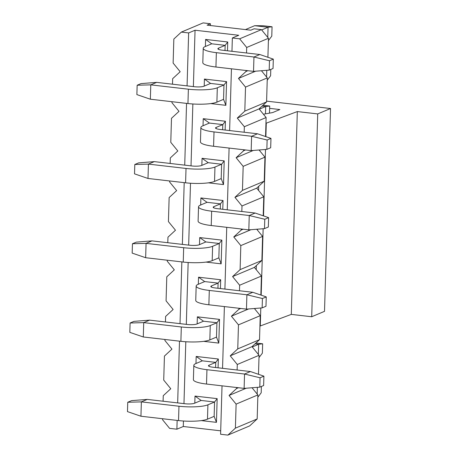 <?xml version="1.0" encoding="UTF-8"?>
<svg xmlns="http://www.w3.org/2000/svg" width="458" height="458" viewBox="0 0 458 458"><rect width="100%" height="100%" fill="white"/><g stroke="black" fill="none" stroke-linecap="round" stroke-linejoin="round"><path stroke-width="0.69" d="M266.608 101.138L330.527 108.517L324.51 311.343L311.703 316.747L291.299 314.388L260.264 325.976A3.183 0.63 -178.3 0 1 259.926 326.073M330.527 108.517L317.72 113.922L311.703 316.747M317.72 113.922L297.322 111.569L291.299 314.388M297.322 111.569L266.281 123.156A3.183 0.63 -178.3 0 1 265.949 123.254M263.419 114.225L271.691 112.748A7.963 1.574 1.7 0 0 273.226 112.336L279.838 109.548L269.636 108.369M270.793 69.444L270.604 75.765L267.226 80.219M266.779 70.309L266.585 77.03M156.67 82.366L150.779 84.856L137.16 85.234L141.001 83.614L156.67 82.366L194.261 86.711A7.322 1.448 -178.3 0 0 203.913 86.241L210.571 83.43L223.979 84.982L217.315 87.793L216.892 102.145L223.55 99.334L225.863 105.329L210.714 103.582M216.892 102.145A21.973 4.345 -178.3 0 1 187.946 103.548L150.35 99.209L150.779 84.856L188.37 89.196A21.973 4.345 1.7 0 0 217.315 87.793M137.16 85.234L136.879 94.594L150.35 99.209M154.317 161.622L148.426 164.107L134.807 164.491L138.648 162.871L154.317 161.622L191.913 165.968A7.322 1.448 -178.3 0 0 201.56 165.498L208.218 162.687L221.626 164.239L214.962 167.044L214.539 181.402L221.197 178.591L223.51 184.585L208.361 182.834M214.539 181.402A21.973 4.345 -178.3 0 1 185.593 182.805L148.003 178.465L148.426 164.107L186.017 168.452A21.973 4.345 1.7 0 0 214.962 167.044M134.807 164.491L134.526 173.851L148.003 178.465M151.964 240.879L146.073 243.364L132.454 243.748L136.295 242.127L151.964 240.879L189.56 245.225A7.322 1.448 -178.3 0 0 199.207 244.755L205.865 241.944L219.273 243.49L212.615 246.301L212.186 260.654L218.85 257.848L221.157 263.842L206.008 262.091M212.186 260.654A21.973 4.345 -178.3 0 1 183.24 262.062L145.65 257.717L146.073 243.364L183.669 247.709A21.973 4.345 1.7 0 0 212.615 246.301M132.454 243.748L132.173 253.108L145.65 257.717M149.611 320.136L143.72 322.621L130.101 323.005L133.942 321.379L149.611 320.136L187.208 324.476A7.322 1.448 -178.3 0 0 196.854 324.012L203.518 321.201L216.92 322.747L210.262 325.558L209.833 339.91L216.497 337.099L218.804 343.099L203.661 341.347M209.833 339.91A21.973 4.345 -178.3 0 1 180.887 341.319L143.297 336.974L143.72 322.621L181.316 326.966A21.973 4.345 1.7 0 0 210.262 325.558M130.101 323.005L129.82 332.365L143.297 336.974M261.381 386.466L261.197 392.787L257.814 397.241M257.373 387.331L257.173 394.057M147.258 399.393L141.367 401.878L127.748 402.256L131.589 400.635L147.258 399.393L184.855 403.733A7.322 1.448 -178.3 0 0 194.501 403.263L201.165 400.458L214.567 402.004L207.909 404.815L207.48 419.167L214.144 416.356L214.567 402.004L217.155 398.637L216.457 422.356L201.308 420.604M207.48 419.167A21.973 4.345 -178.3 0 1 178.534 420.576L140.944 416.23L141.367 401.878L178.964 406.223A21.973 4.345 1.7 0 0 207.909 404.815M127.748 402.256L127.473 411.616L140.944 416.23M245.459 29.581L254.654 25.7L263.316 25.762L272.058 26.776L271.783 36.136L268.399 40.59M272.058 26.776L268.062 27.251L267.758 37.401M203.232 48.285A21.973 4.345 1.7 0 0 216.359 52.664L253.955 57.01L253.526 71.362L215.936 67.023A21.973 4.345 -178.3 0 1 202.808 62.637L203.232 48.285A21.973 4.345 1.7 0 1 205.087 46.613L211.751 43.802L225.153 45.353L227.74 41.987L227.483 50.786M253.526 71.362L269.195 70.12L269.476 60.759L253.955 57.01L259.846 54.525L222.25 50.18A7.322 1.448 -178.3 0 1 217.876 48.72A7.322 1.448 -178.3 0 1 218.495 48.164L225.153 45.353L224.998 50.5M261.673 29.942L268.062 27.251L254.654 25.7M269.195 70.12L273.037 68.494L273.317 59.134L269.476 60.759M259.846 54.525L273.317 59.134M262.989 105.254L269.705 106.027L269.493 113.137M269.705 106.027L265.709 106.502L265.491 113.853M200.879 127.542A21.973 4.345 1.7 0 0 214.006 131.921L251.602 136.266L251.173 150.619L213.583 146.274A21.973 4.345 -178.3 0 1 200.455 141.894L200.879 127.542A21.973 4.345 1.7 0 1 202.734 125.87L209.398 123.059L222.8 124.61L225.393 121.244L225.13 130.043M251.173 150.619L266.842 149.371L267.123 140.011L251.602 136.266L257.493 133.782L219.897 129.437A7.322 1.448 -178.3 0 1 215.523 127.977A7.322 1.448 -178.3 0 1 216.142 127.421L222.8 124.61L222.651 129.751M259.32 109.199L265.709 106.502L262.091 106.084M266.842 149.371L270.684 147.751L270.964 138.39L267.123 140.011M257.493 133.782L270.964 138.39M198.526 206.798A21.973 4.345 1.7 0 0 211.653 211.178L249.249 215.523L248.82 229.876L211.23 225.531A21.973 4.345 -178.3 0 1 198.102 221.151L198.526 206.798A21.973 4.345 1.7 0 1 200.381 205.127L207.045 202.316L220.447 203.867L223.04 200.501L222.777 209.295M248.82 229.876L264.489 228.628L264.77 219.268L249.249 215.523L255.14 213.033L217.544 208.693A7.322 1.448 -178.3 0 1 213.17 207.234A7.322 1.448 -178.3 0 1 213.789 206.673L220.447 203.867L220.298 209.008M264.489 228.628L268.336 227.008L268.611 217.647L264.77 219.268M255.14 213.033L268.611 217.647M196.173 286.055A21.973 4.345 1.7 0 0 209.3 290.435L246.896 294.775L246.467 309.133L208.877 304.788A21.973 4.345 -178.3 0 1 195.749 300.408L196.173 286.055A21.973 4.345 1.7 0 1 198.033 284.384L204.692 281.573L218.1 283.118L220.687 279.758L220.424 288.551M246.467 309.133L262.142 307.885L262.417 298.524L246.896 294.775L252.787 292.29L215.191 287.95A7.322 1.448 -178.3 0 1 210.817 286.49A7.322 1.448 -178.3 0 1 211.436 285.929L218.1 283.118L217.945 288.265M262.142 307.885L265.983 306.265L266.258 296.904L262.417 298.524M252.787 292.29L266.258 296.904M255.936 343.019L262.652 343.798L262.371 353.158L258.993 357.612M262.652 343.798L258.65 344.273L258.352 354.429M193.826 365.307A21.973 4.345 1.7 0 0 206.947 369.692L244.543 374.031L244.12 388.384L206.524 384.044A21.973 4.345 -178.3 0 1 193.396 379.665L193.826 365.307A21.973 4.345 1.7 0 1 195.681 363.641L202.339 360.83L215.747 362.375L218.334 359.009L218.071 367.808M244.12 388.384L259.789 387.142L260.064 377.781L244.543 374.031L250.434 371.547L212.844 367.202A7.322 1.448 -178.3 0 1 208.464 365.742A7.322 1.448 -178.3 0 1 209.083 365.186L215.747 362.375L215.592 367.522M252.261 346.969L258.65 344.273L255.037 343.855M259.789 387.142L263.631 385.522L263.905 376.161L260.064 377.781M250.434 371.547L263.905 376.161M252.032 387.76L257.883 394.928L257.173 418.955L249.656 425.911L227.884 435.1L220.596 434.258L222.033 385.836M220.699 430.829L183.286 426.507L176.885 429.209L169.597 428.367L162.544 419.723L162.573 418.732M261.415 29.633L239.643 38.821L232.355 37.98L238.761 35.277L195.051 30.228L188.644 32.93L181.357 32.089L203.134 22.9L210.417 23.742L207.085 25.144L250.801 30.199L254.133 28.791L261.415 29.633L268.468 38.277L267.907 57.284M261.444 70.732L267.295 77.906L266.579 101.928L259.062 108.889L266.121 117.534L265.554 136.541M259.091 149.989L264.942 157.157L264.232 181.185L256.715 188.146L263.768 196.785L263.201 215.792M256.738 229.246L262.589 236.414L261.879 260.442L254.362 267.403L261.415 276.042L260.848 295.049M254.385 308.503L260.236 315.671L259.526 339.699L252.009 346.654L259.062 355.299L258.495 374.306M210.417 23.742L210.365 25.528M239.643 38.821L246.696 47.466L268.468 38.277M246.696 47.466L246.536 52.985M246.015 70.498L245.986 71.488L247.841 70.704M245.986 71.488L238.469 78.45L255.661 71.19M232.355 37.98L231.96 51.302M231.445 68.809L229.613 130.559M229.092 148.066L227.26 209.816M226.739 227.323L224.907 289.072M224.386 306.579L222.554 368.324M227.884 435.1L235.401 428.138L236.11 404.116L229.057 395.472L236.574 388.516L236.603 387.52M237.124 370.007L237.29 364.488L230.237 355.843L237.754 348.887L238.463 324.859L231.41 316.215L238.927 309.259L238.956 308.263M239.477 290.756L239.643 285.231L232.584 276.586L240.101 269.63L240.816 245.602L233.763 236.958L241.28 230.002L241.309 229.006M241.83 211.499L241.99 205.974L234.937 197.335L242.454 190.373L243.169 166.346L236.116 157.707L243.633 150.745L243.662 149.749M244.183 132.242L244.343 126.717L237.29 118.078L244.807 111.117L245.522 87.089L238.469 78.45M245.522 87.089L267.295 77.906M244.807 111.117L266.579 101.928M237.29 118.078L259.062 108.889M244.343 126.717L266.121 117.534M243.633 150.745L245.488 149.961M236.116 157.707L253.308 150.447M243.169 166.346L264.942 157.157M242.454 190.373L264.232 181.185M234.937 197.335L256.715 188.146M241.99 205.974L263.768 196.785M241.28 230.002L243.135 229.218M233.763 236.958L250.955 229.704M240.816 245.602L262.589 236.414M240.101 269.63L261.879 260.442M232.584 276.586L254.362 267.403M239.643 285.231L261.415 276.042M238.927 309.259L240.782 308.474M231.41 316.215L248.608 308.961M238.463 324.859L260.236 315.671M237.754 348.887L259.526 339.699M230.237 355.843L252.009 346.654M237.29 364.488L259.062 355.299M236.574 388.516L238.435 387.731M229.057 395.472L246.255 388.218M236.11 404.116L257.883 394.928M235.401 428.138L257.173 418.955M195.051 30.228L193.373 86.608M192.858 103.989L191.02 165.865M190.505 183.246L188.667 245.122M188.152 262.497L186.32 324.379M185.805 341.754L183.967 403.63M183.452 421.011L183.286 426.507M205.384 46.487L205.596 39.428L227.74 41.987M204.211 86.115L204.417 79.057L226.567 81.616L225.863 105.329M203.031 125.744L203.243 118.685L225.393 121.244M201.858 165.372L202.064 158.313L224.214 160.873L223.51 184.585M200.678 205.001L200.89 197.942L223.04 200.501M199.505 244.629L199.717 237.57L221.861 240.129L221.157 263.842M198.325 284.258L198.537 277.199L220.687 279.758M197.152 323.886L197.364 316.827L219.508 319.386L218.804 343.099M195.978 363.515L196.184 356.45L218.334 359.009M194.799 403.143L195.011 396.078L217.155 398.637M188.644 32.93L187.07 85.881M186.555 103.388L184.723 165.138M184.202 182.645L182.37 244.395M181.849 261.902L180.017 323.646M179.496 341.158L177.664 402.903M177.143 420.415L176.885 429.209M181.357 32.089L173.84 39.044L173.13 63.072L180.183 71.717L172.666 78.673L172.5 84.198M171.979 101.705L171.95 102.701L179.004 111.346L171.487 118.301L170.777 142.329L177.83 150.968L170.313 157.93L170.147 163.454M169.632 180.962L169.597 181.958L176.656 190.597L169.139 197.558L168.424 221.586L175.477 230.225L167.96 237.187L167.794 242.711M167.279 260.218L167.25 261.215L174.303 269.854L166.786 276.815L166.071 300.843L173.124 309.482L165.607 316.444L165.447 321.963M164.926 339.475L164.897 340.466L171.95 349.111L164.433 356.072L163.718 380.094L170.771 388.739L163.254 395.701L163.094 401.219M195.011 396.078L201.165 400.458M214.144 416.356L216.457 422.356M196.184 356.45L202.339 360.83M216.497 337.099L216.92 322.747L219.508 319.386M197.364 316.827L203.518 321.201M198.537 277.199L204.692 281.573M218.85 257.848L219.273 243.49L221.861 240.129M199.717 237.57L205.865 241.944M200.89 197.942L207.045 202.316M221.197 178.591L221.626 164.239L224.214 160.873M202.064 158.313L208.218 162.687M203.243 118.685L209.398 123.059M223.55 99.334L223.979 84.982L226.567 81.616M204.417 79.057L210.571 83.43M205.596 39.428L211.751 43.802M266.281 123.156L265.886 136.65M265.503 149.48L263.533 215.907M263.15 228.737L261.18 295.164M260.797 307.994L260.264 325.976M259.778 149.938L259.749 150.802M258.696 186.309L258.575 190.431M257.425 229.189L257.402 230.053M256.348 265.56L256.222 269.682M255.072 308.446L255.049 309.31M188.37 89.196L187.946 103.548M186.017 168.452L185.593 182.805M183.669 247.709L183.24 262.062M181.316 326.966L180.887 341.319M178.964 406.223L178.534 420.576M218.495 48.164L218.46 49.315M215.936 67.023L216.359 52.664M216.142 127.421L216.107 128.566M213.583 146.274L214.006 131.921M213.789 206.673L213.754 207.823M211.23 225.531L211.653 211.178M211.436 285.929L211.401 287.08M208.877 304.788L209.3 290.435M209.083 365.186L209.048 366.337M206.524 384.044L206.947 369.692"/></g></svg>
